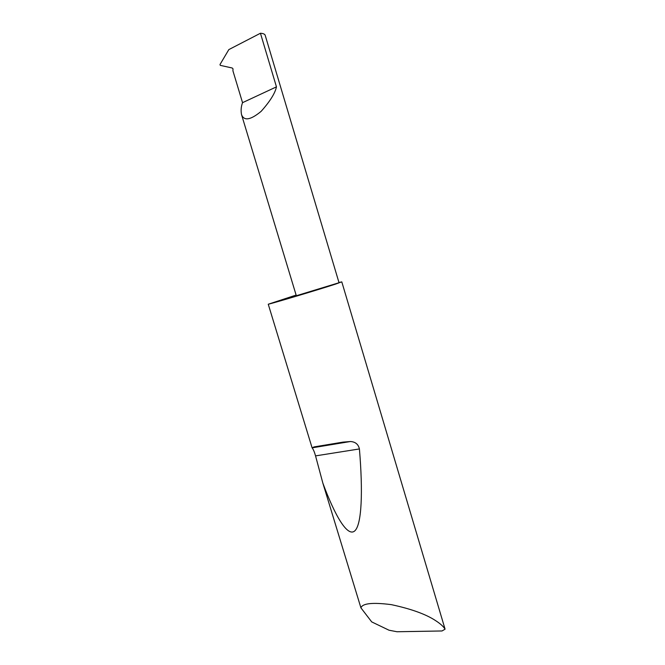 <?xml version="1.0" encoding="UTF-8"?>
<svg xmlns="http://www.w3.org/2000/svg" width="665" height="665" viewBox="0 0 665 665"><rect width="100%" height="100%" fill="white"/><g stroke="black" fill="none" stroke-linecap="round" stroke-linejoin="round"><path stroke-width="1" d="M312.076 447.811L314.154 446.897L343.024 442.117L350.364 441.527C355.343 441.793 358.36 444.262 359.416 448.942C362.999 491.418 361.86 524.743 354.686 530.978C347.496 537.154 335.069 516.073 322.866 483.164L315.551 455.882C314.454 451.967 313.306 449.282 312.101 447.844L268.253 304.229C274.055 302.957 319.366 289.416 335.409 284.146L339.067 282.849L265.177 35.253C264.811 34.114 263.24 33.45 260.447 33.25L228.826 49.601L220.007 64.505L220.265 65.353L232.218 68.005L233.008 68.836L232.916 70.798L242.542 102.668C241.079 106.624 240.747 110.623 241.536 114.646C244.03 121.171 250.564 120.066 261.129 111.354C270.007 101.396 275.119 93.225 276.457 86.857L242.542 102.668M445.076 629.181L442.017 630.969L397.005 631.75L389.033 630.221L371.718 621.908L360.92 607.843C362.5 603.321 372.624 602.257 391.294 604.635C411.444 608.957 426.348 614.385 436.024 620.902C440.529 623.845 443.547 626.605 445.076 629.181L341.802 281.885L296.324 295.75L241.536 114.646M360.92 607.843L322.866 483.164M341.802 281.885L338.959 282.517M296.125 295.085L268.253 304.229M260.447 33.25L276.457 86.857M315.551 455.882L359.416 448.942M312.101 447.844L350.364 441.527"/></g></svg>
